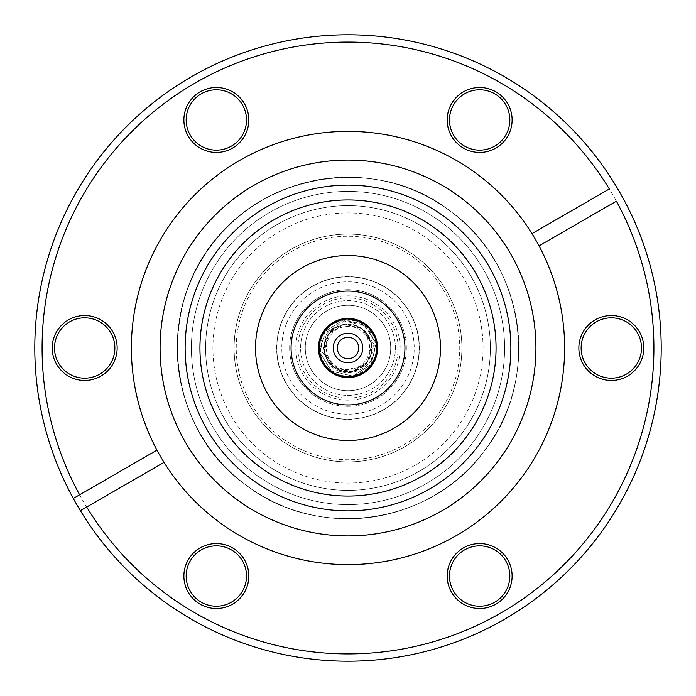 <?xml version="1.0" encoding="UTF-8"?>
<svg xmlns="http://www.w3.org/2000/svg" width="696" height="696" viewBox="0 0 696 696"><rect width="100%" height="100%" fill="white"/><g stroke="black" fill="none" stroke-linecap="round" stroke-linejoin="round"><path stroke-width="0.52" stroke-dasharray="3.48 2.61" d="M279.644 439.098A113.892 113.892 0 0 1 256.902 279.644A113.892 113.892 0 0 1 416.356 256.902A113.892 113.892 0 0 1 439.098 416.356A113.892 113.892 0 0 1 279.644 439.098A113.892 113.892 0 0 1 256.902 279.644A113.892 113.892 0 0 1 416.356 256.902A113.892 113.892 0 0 1 439.098 416.356A113.892 113.892 0 0 1 279.644 439.098A113.892 113.892 0 0 1 256.902 279.644A113.892 113.892 0 0 1 416.356 256.902A113.892 113.892 0 0 1 439.098 416.356A113.892 113.892 0 0 1 279.644 439.098A113.892 113.892 0 0 1 256.902 279.644A113.892 113.892 0 0 1 416.356 256.902A113.892 113.892 0 0 1 439.098 416.356A113.892 113.892 0 0 1 279.644 439.098A113.892 113.892 0 0 1 256.902 279.644A113.892 113.892 0 0 1 416.356 256.902A113.892 113.892 0 0 1 439.098 416.356A113.892 113.892 0 0 1 279.644 439.098A113.892 113.892 0 0 1 256.902 279.644A113.892 113.892 0 0 1 416.356 256.902A113.892 113.892 0 0 1 439.098 416.356A113.892 113.892 0 0 1 279.644 439.098A113.892 113.892 0 0 1 256.902 279.644A113.892 113.892 0 0 1 416.356 256.902M258.921 484.346A162.864 162.864 0 0 0 484.346 437.079A162.864 162.864 0 0 0 437.079 211.654A162.864 162.864 0 0 0 211.654 258.921A162.864 162.864 0 0 0 258.921 484.346M428.98 224.051A148.057 148.057 0 0 1 471.949 428.98A148.057 148.057 0 0 1 267.02 471.949A148.057 148.057 0 0 1 224.051 267.02A148.057 148.057 0 0 1 428.98 224.051M292.494 421.967A92.481 92.481 0 0 1 274.033 292.494A92.481 92.481 0 0 1 403.506 274.033A92.481 92.481 0 0 1 421.967 403.506A92.481 92.481 0 0 1 292.494 421.967M322.37 382.165A42.708 42.708 0 0 1 313.835 322.37A42.708 42.708 0 0 1 373.63 313.835A42.708 42.708 0 0 1 382.165 373.63A42.708 42.708 0 0 1 322.37 382.165A42.708 42.708 0 0 1 313.835 322.37A42.708 42.708 0 0 1 373.63 313.835A42.708 42.708 0 0 1 382.165 373.63A42.708 42.708 0 0 1 322.37 382.165M322.057 393.249A52.165 52.165 0 0 0 393.249 373.943A52.165 52.165 0 0 0 373.943 302.751A52.165 52.165 0 0 0 302.751 322.057A52.165 52.165 0 0 0 322.057 393.249M324.423 389.116A47.398 47.398 0 0 0 389.116 371.577A47.398 47.398 0 0 0 371.577 306.884A47.398 47.398 0 0 0 306.884 324.423A47.398 47.398 0 0 0 324.423 389.116A47.398 47.398 0 0 0 389.116 371.577A47.398 47.398 0 0 0 371.577 306.884A47.398 47.398 0 0 0 306.884 324.423A47.398 47.398 0 0 0 324.423 389.116M362.442 322.805A29.041 29.041 0 0 1 373.195 362.442A29.041 29.041 0 0 1 333.558 373.195A29.041 29.041 0 0 1 322.805 333.558A29.041 29.041 0 0 1 362.442 322.805M337.447 349.81A10.71 10.71 0 0 1 345.808 337.517A10.71 10.71 0 0 1 358.553 346.19A10.71 10.71 0 0 1 350.192 358.483A10.71 10.71 0 0 1 337.447 349.81M479.657 87.505A32.46 32.46 0 0 0 447.197 119.964A32.46 32.46 0 0 0 479.657 152.424A32.46 32.46 0 0 0 512.117 119.964A32.46 32.46 0 0 0 479.657 87.505M479.657 150.145A30.18 30.18 0 0 1 449.477 119.964A30.18 30.18 0 0 1 479.657 89.784A30.18 30.18 0 0 1 509.837 119.964A30.18 30.18 0 0 1 479.657 150.145M216.343 87.505A32.46 32.46 0 0 0 183.883 119.964A32.46 32.46 0 0 0 216.343 152.424A32.46 32.46 0 0 0 248.803 119.964A32.46 32.46 0 0 0 216.343 87.505M216.343 150.145A30.18 30.18 0 0 1 186.163 119.964A30.18 30.18 0 0 1 216.343 89.784A30.18 30.18 0 0 1 246.523 119.964A30.18 30.18 0 0 1 216.343 150.145M84.686 315.54A32.46 32.46 0 0 0 52.226 348A32.46 32.46 0 0 0 84.686 380.46A32.46 32.46 0 0 0 117.145 348A32.46 32.46 0 0 0 84.686 315.54M84.686 378.18A30.18 30.18 0 0 1 54.505 348A30.18 30.18 0 0 1 84.686 317.82A30.18 30.18 0 0 1 114.866 348A30.18 30.18 0 0 1 84.686 378.18M216.343 543.576A32.46 32.46 0 0 0 183.883 576.036A32.46 32.46 0 0 0 216.343 608.495A32.46 32.46 0 0 0 248.803 576.036A32.46 32.46 0 0 0 216.343 543.576M216.343 606.216A30.18 30.18 0 0 1 186.163 576.036A30.18 30.18 0 0 1 216.343 545.855A30.18 30.18 0 0 1 246.523 576.036A30.18 30.18 0 0 1 216.343 606.216M479.657 543.576A32.46 32.46 0 0 0 447.197 576.036A32.46 32.46 0 0 0 479.657 608.495A32.46 32.46 0 0 0 512.117 576.036A32.46 32.46 0 0 0 479.657 543.576M479.657 606.216A30.18 30.18 0 0 1 449.477 576.036A30.18 30.18 0 0 1 479.657 545.855A30.18 30.18 0 0 1 509.837 576.036A30.18 30.18 0 0 1 479.657 606.216M611.314 315.54A32.46 32.46 0 0 0 578.855 348A32.46 32.46 0 0 0 611.314 380.46A32.46 32.46 0 0 0 643.774 348A32.46 32.46 0 0 0 611.314 315.54M611.314 378.18A30.18 30.18 0 0 1 581.134 348A30.18 30.18 0 0 1 611.314 317.82A30.18 30.18 0 0 1 641.495 348A30.18 30.18 0 0 1 611.314 378.18M348 564.621A216.621 216.621 0 0 1 131.379 348A216.621 216.621 0 0 1 348 131.379A216.621 216.621 0 0 1 564.621 348A216.621 216.621 0 0 1 348 564.621M348 535.92A187.92 187.92 0 0 1 160.08 348A187.92 187.92 0 0 1 348 160.08A187.92 187.92 0 0 1 535.92 348A187.92 187.92 0 0 1 348 535.92M348 42.091A305.909 305.909 0 0 1 653.909 348A305.909 305.909 0 0 1 348 653.909A305.909 305.909 0 0 1 42.091 348A305.909 305.909 0 0 1 348 42.091M348 34.8A313.2 313.2 0 0 1 661.2 348A313.2 313.2 0 0 1 348 661.2A313.2 313.2 0 0 1 34.8 348A313.2 313.2 0 0 1 348 34.8M209.766 274.407A156.6 156.6 0 0 0 274.407 486.234A156.6 156.6 0 0 0 486.234 421.593A156.6 156.6 0 0 0 421.593 209.766A156.6 156.6 0 0 0 209.766 274.407A156.6 156.6 0 0 0 274.407 486.234A156.6 156.6 0 0 0 486.234 421.593A156.6 156.6 0 0 0 421.593 209.766A156.6 156.6 0 0 0 209.766 274.407M377.014 297.401A58.333 58.333 0 0 0 297.401 318.986A58.333 58.333 0 0 0 318.986 398.599A58.333 58.333 0 0 0 398.599 377.014A58.333 58.333 0 0 0 377.014 297.401A58.333 58.333 0 0 0 297.401 318.986A58.333 58.333 0 0 0 318.986 398.599A58.333 58.333 0 0 0 398.599 377.014A58.333 58.333 0 0 0 377.014 297.401A58.333 58.333 0 0 0 297.401 318.986A58.333 58.333 0 0 0 318.986 398.599M383.487 286.108A71.34 71.34 0 0 0 286.108 312.513A71.34 71.34 0 0 0 312.513 409.892A71.34 71.34 0 0 0 409.892 383.487A71.34 71.34 0 0 0 383.487 286.108M390.099 340.788A42.708 42.708 0 0 1 355.212 390.099A42.708 42.708 0 0 1 305.901 355.212A42.708 42.708 0 0 1 340.788 305.901A42.708 42.708 0 0 1 390.099 340.788A42.708 42.708 0 0 1 355.212 390.099A42.708 42.708 0 0 1 305.901 355.212A42.708 42.708 0 0 1 340.788 305.901A42.708 42.708 0 0 1 390.099 340.788M371.125 344.041A23.464 23.464 0 0 1 351.959 371.125A23.464 23.464 0 0 1 324.875 351.959A23.464 23.464 0 0 1 344.041 324.875A23.464 23.464 0 0 1 371.125 344.041A23.464 23.464 0 0 1 351.959 371.125A23.464 23.464 0 0 1 324.875 351.959A23.464 23.464 0 0 1 344.041 324.875A23.464 23.464 0 0 1 371.125 344.041M371.577 343.963A23.916 23.916 0 0 1 352.037 371.577A23.916 23.916 0 0 1 324.423 352.037A23.916 23.916 0 0 1 343.963 324.423A23.916 23.916 0 0 1 371.577 343.963M365.069 364.965L339.987 371.673L322.5 352.367L326.781 332.062L344.398 321.047L364.652 325.711L376.04 343.198L364.443 324.754L343.198 319.934L324.754 331.557L319.934 352.802L331.557 371.246L352.802 376.066L371.246 364.443L376.066 343.198C372.421 326.624 361.146 318.933 342.223 320.116C335.307 321.796 329.956 324.997 326.172 329.713C320.473 337.36 318.394 345.059 319.934 352.802C322.735 376.632 357.265 385.079 370.733 365.148L373.604 343.615L364.965 330.931L371.725 343.937C372.899 352.002 370.69 359.014 365.069 364.965L352.063 371.725L334.097 367.645L324.275 352.063L328.355 334.097L343.937 324.275L361.903 328.355L371.725 343.937L367.645 361.903L352.063 371.725L334.097 367.645L324.275 352.063L328.355 334.097L343.937 324.275L361.903 328.355L371.725 343.937L367.645 361.903L352.063 371.725L334.097 367.645L324.275 352.063L328.355 334.097L343.937 324.275L361.903 328.355L371.725 343.937L367.645 361.903L352.063 371.725L334.097 367.645L324.275 352.063L328.355 334.097L343.937 324.275L361.903 328.355L371.725 343.937L367.645 361.903L352.063 371.725L334.097 367.645L324.275 352.063L328.355 334.097L343.937 324.275L361.903 328.355L371.725 343.937L367.645 361.903L352.063 371.725L334.097 367.645L324.275 352.063L328.355 334.097L343.937 324.275L361.903 328.355L371.725 343.937L367.645 361.903L352.063 371.725L334.097 367.645L324.275 352.063L328.355 334.097L343.937 324.275L361.903 328.355L371.725 343.937L367.645 361.903L352.063 371.725L334.097 367.645L324.275 352.063L328.355 334.097L336.951 326.615C327.198 332.366 322.97 340.849 324.275 352.063L326.615 359.049C337.595 384.966 379.764 370.603 374.022 343.546C371.638 317.646 332.418 312.147 322.239 335.872L319.934 352.802C322.265 367.401 335.75 378.111 352.263 376.153C367.418 374.117 378.293 359.527 376.197 344.05A28.475 28.475 0 0 1 370.733 365.148M376.197 344.05L376.04 343.198C378.746 356.23 368.889 373.265 355.256 375.535C349.053 377.467 342.075 376.614 334.324 372.978C330.017 372.325 321.404 360.38 321.213 357.64A28.475 28.475 0 0 1 319.934 352.802L331.557 371.246L352.802 376.066L371.246 364.443L376.066 343.198L364.443 324.754L343.198 319.934L324.754 331.557L319.934 352.802C324.301 369.419 335.246 377.18 352.759 376.075C367.41 374.665 378.981 357.77 376.066 343.198C375.135 336.49 368.897 326.755 364.46 324.762C358.718 320.621 351.637 319.012 343.232 319.934C328.329 321.421 316.915 338.7 319.934 352.802L331.557 371.246L352.802 376.066L371.246 364.443L376.066 343.198L364.443 324.754L343.198 319.934L324.754 331.557L319.934 352.802C321.1 359.754 324.91 365.852 331.357 371.107C337.334 375.649 348.078 377.589 352.62 376.092C359.484 375.031 365.67 371.177 371.177 364.539C375.744 357.083 377.371 349.966 376.066 343.198C375.292 331.496 357.431 315.001 343.389 319.899C329.617 321.9 315.975 337.673 319.934 352.802L331.557 371.246L352.802 376.066L371.246 364.443L376.066 343.198L364.443 324.754L343.198 319.934L324.754 331.557L319.934 352.802C321.265 366.67 339.535 379.825 351.515 376.258C370.115 370.855 378.302 359.832 376.066 343.198C375.17 336.542 368.923 326.772 364.452 324.762C359.04 320.491 351.532 318.959 341.936 320.177C329.539 321.021 316.61 338.717 319.934 352.802L331.557 371.246L352.802 376.066L371.246 364.443L376.066 343.198L364.443 324.754L343.198 319.934L324.754 331.557L319.934 352.802C321.97 361.215 325.85 367.366 331.574 371.255C336.925 375.257 344.015 376.858 352.846 376.058C360.928 374.196 367.062 370.324 371.246 364.434C374.579 361.537 377.484 349.74 376.066 343.198C375.04 336.481 371.168 330.339 364.469 324.771C358.701 320.673 351.602 319.064 343.154 319.942C334.437 322.178 328.295 326.059 324.745 331.566C320.717 337.168 319.107 344.25 319.934 352.802L331.557 371.246L352.802 376.066L371.246 364.443L376.066 343.198L364.443 324.754L343.198 319.934L324.754 331.557L319.934 352.802C322.187 367.236 335.733 378.398 352.881 376.049C367.784 373.848 378.424 359.275 376.066 343.198C375.579 337.682 371.751 331.566 364.582 324.858C356.865 320.317 349.723 318.681 343.163 319.942C337.421 320.725 327.685 326.32 325.972 329.965C320.56 337.09 318.542 344.703 319.934 352.802A28.475 28.475 0 0 1 322.239 335.872M369.332 344.346A21.637 21.637 0 0 1 351.654 369.332A21.637 21.637 0 0 1 326.668 351.654A21.637 21.637 0 0 1 344.346 326.668A21.637 21.637 0 0 1 369.332 344.346M321.213 357.64L320.456 352.715C320.247 340.344 325.745 331.644 336.951 326.615M380.921 290.571A66.19 66.19 0 0 0 292.712 311.608A66.19 66.19 0 0 0 315.079 405.429A66.19 66.19 0 0 0 403.288 384.392A66.19 66.19 0 0 0 380.921 290.571M305.274 404.933A71.183 71.183 0 0 1 291.067 305.274A71.183 71.183 0 0 1 390.726 291.067A71.183 71.183 0 0 1 404.933 390.726A71.183 71.183 0 0 1 305.274 404.933A71.183 71.183 0 0 1 291.067 305.274A71.183 71.183 0 0 1 390.726 291.067A71.183 71.183 0 0 1 404.933 390.726A71.183 71.183 0 0 1 305.274 404.933M433.443 234.126A142.367 142.367 0 0 1 461.874 433.443A142.367 142.367 0 0 1 262.557 461.874A142.367 142.367 0 0 1 234.126 262.557A142.367 142.367 0 0 1 433.443 234.126A142.367 142.367 0 0 1 461.874 433.443A142.367 142.367 0 0 1 262.557 461.874A142.367 142.367 0 0 1 234.126 262.557A142.367 142.367 0 0 1 433.443 234.126A142.367 142.367 0 0 1 461.874 433.443A142.367 142.367 0 0 1 262.557 461.874A142.367 142.367 0 0 1 234.126 262.557A142.367 142.367 0 0 1 433.443 234.126A142.367 142.367 0 0 1 461.874 433.443A142.367 142.367 0 0 1 262.557 461.874A142.367 142.367 0 0 1 234.126 262.557A142.367 142.367 0 0 1 433.443 234.126A142.367 142.367 0 0 1 461.874 433.443A142.367 142.367 0 0 1 262.557 461.874A142.367 142.367 0 0 1 234.126 262.557A142.367 142.367 0 0 1 433.443 234.126A142.367 142.367 0 0 1 461.874 433.443A142.367 142.367 0 0 1 262.557 461.874A142.367 142.367 0 0 1 234.126 262.557A142.367 142.367 0 0 1 433.443 234.126A142.367 142.367 0 0 1 461.874 433.443A142.367 142.367 0 0 1 262.557 461.874A142.367 142.367 0 0 1 234.126 262.557A142.367 142.367 0 0 1 433.443 234.126A142.367 142.367 0 0 1 461.874 433.443A142.367 142.367 0 0 1 262.557 461.874A142.367 142.367 0 0 1 234.126 262.557A142.367 142.367 0 0 1 433.443 234.126A142.367 142.367 0 0 1 461.874 433.443A142.367 142.367 0 0 1 262.557 461.874A142.367 142.367 0 0 1 234.126 262.557A142.367 142.367 0 0 1 433.443 234.126A142.367 142.367 0 0 1 461.874 433.443A142.367 142.367 0 0 1 262.557 461.874A142.367 142.367 0 0 1 234.126 262.557A142.367 142.367 0 0 1 433.443 234.126M415.077 258.608A111.751 111.751 0 0 0 258.608 280.923A111.751 111.751 0 0 0 280.923 437.392A111.751 111.751 0 0 0 437.392 415.077A111.751 111.751 0 0 0 415.077 258.608M441.438 204.981A170.833 170.833 0 0 0 204.981 254.562A170.833 170.833 0 0 0 254.562 491.019A170.833 170.833 0 0 0 491.019 441.438A170.833 170.833 0 0 0 441.438 204.981A170.833 170.833 0 0 0 204.981 254.562A170.833 170.833 0 0 0 254.562 491.019A170.833 170.833 0 0 0 491.019 441.438A170.833 170.833 0 0 0 441.438 204.981M326.615 359.049L334.097 367.645L352.063 371.725L367.645 361.903L371.725 343.937L361.903 328.355L343.937 324.275L328.355 334.097L324.275 352.063L334.097 367.645L352.063 371.725L367.645 361.903L371.725 343.937L361.903 328.355L343.937 324.275L328.355 334.097L324.275 352.063L334.097 367.645L352.063 371.725L367.645 361.903L371.725 343.937L361.903 328.355L343.937 324.275L328.355 334.097L324.275 352.063L334.097 367.645L352.063 371.725L367.645 361.903L371.725 343.937L361.903 328.355L343.937 324.275L328.355 334.097L324.275 352.063L334.097 367.645L352.063 371.725L367.645 361.903L371.725 343.937L361.903 328.355L343.937 324.275L328.355 334.097L324.275 352.063L334.097 367.645L352.063 371.725L367.645 361.903L371.725 343.937L361.903 328.355L343.937 324.275L328.355 334.097L324.275 352.063L334.097 367.645L352.063 371.725L367.645 361.903L371.725 343.937L361.903 328.355L343.937 324.275L328.355 334.097L324.275 352.063L334.097 367.645L352.063 371.725L367.645 361.903L371.725 343.937L364.965 330.931M609.322 188.973L531.97 233.63M539.026 245.862L616.386 201.196M86.678 507.027L164.03 462.37M156.974 450.138L79.614 494.804M372.934 304.509A50.129 50.129 0 0 0 304.509 323.066A50.129 50.129 0 0 0 323.066 391.491A50.129 50.129 0 0 0 391.491 372.934A50.129 50.129 0 0 0 372.934 304.509M429.067 239.955A135.076 135.076 0 0 1 456.045 429.067A135.076 135.076 0 0 1 266.933 456.045A135.076 135.076 0 0 1 239.955 266.933A135.076 135.076 0 0 1 429.067 239.955M450.53 211.358C381.13 156.626 270.996 169.702 216.334 239.146C154.277 310.12 168.519 430.163 245.47 484.642C161.637 425.909 154.181 291.128 231.02 223.503C288.727 167.127 386.959 161.689 450.53 211.358C378.928 154.686 264.262 171.042 211.358 245.47C154.686 317.072 171.033 431.738 245.47 484.642C167.675 429.632 154.181 307.789 218.066 237.092C273.232 169.302 381.869 157.27 450.53 211.358C372.969 149.344 246.088 175.662 199.578 263.401C156.687 335.098 177.602 435.922 245.47 484.642C316.332 540.662 429.493 525.428 483.015 452.67C541.471 381.234 525.802 264.785 450.53 211.358C525.802 264.785 541.471 381.234 483.015 452.67C429.493 525.428 316.332 540.662 245.47 484.642C316.332 540.662 429.493 525.428 483.015 452.67C541.471 381.234 525.802 264.785 450.53 211.358C525.802 264.785 541.471 381.234 483.015 452.67C429.493 525.428 316.332 540.662 245.47 484.642C316.332 540.662 429.493 525.428 483.015 452.67C541.471 381.234 525.802 264.785 450.53 211.358"/><path stroke-width="1.04" d="M258.921 484.346A162.864 162.864 0 0 0 484.346 437.079A162.864 162.864 0 0 0 437.079 211.654A162.864 162.864 0 0 0 211.654 258.921A162.864 162.864 0 0 0 258.921 484.346M267.02 471.949A148.057 148.057 0 0 0 471.949 428.98A148.057 148.057 0 0 0 428.98 224.051A148.057 148.057 0 0 0 224.051 267.02A148.057 148.057 0 0 0 267.02 471.949M292.494 421.967A92.481 92.481 0 0 1 274.033 292.494A92.481 92.481 0 0 1 403.506 274.033A92.481 92.481 0 0 1 421.967 403.506A92.481 92.481 0 0 1 292.494 421.967M382.174 302.455A56.942 56.942 0 0 1 393.545 382.174A56.942 56.942 0 0 1 313.826 393.545A56.942 56.942 0 0 1 302.455 313.826A56.942 56.942 0 0 1 382.174 302.455M365.774 324.319A29.615 29.615 0 0 1 371.681 365.774A29.615 29.615 0 0 1 330.226 371.681A29.615 29.615 0 0 1 324.319 330.226A29.615 29.615 0 0 1 365.774 324.319M333.558 373.195A29.041 29.041 0 0 0 373.195 362.442A29.041 29.041 0 0 0 362.442 322.805A29.041 29.041 0 0 0 322.805 333.558A29.041 29.041 0 0 0 333.558 373.195M333.41 350.497A14.807 14.807 0 0 1 345.503 333.41A14.807 14.807 0 0 1 362.59 345.503A14.807 14.807 0 0 1 350.497 362.59A14.807 14.807 0 0 1 333.41 350.497M358.397 345.433A10.71 10.71 0 0 0 345.433 337.603A10.71 10.71 0 0 0 337.603 350.566A10.71 10.71 0 0 0 350.566 358.397A10.71 10.71 0 0 0 358.397 345.433M479.657 152.424A32.46 32.46 0 0 1 447.197 119.964A32.46 32.46 0 0 1 479.657 87.505A32.46 32.46 0 0 1 512.117 119.964A32.46 32.46 0 0 1 479.657 152.424M479.657 89.784A30.18 30.18 0 0 0 449.477 119.964A30.18 30.18 0 0 0 479.657 150.145A30.18 30.18 0 0 0 509.837 119.964A30.18 30.18 0 0 0 479.657 89.784M216.343 152.424A32.46 32.46 0 0 1 183.883 119.964A32.46 32.46 0 0 1 216.343 87.505A32.46 32.46 0 0 1 248.803 119.964A32.46 32.46 0 0 1 216.343 152.424M216.343 89.784A30.18 30.18 0 0 0 186.163 119.964A30.18 30.18 0 0 0 216.343 150.145A30.18 30.18 0 0 0 246.523 119.964A30.18 30.18 0 0 0 216.343 89.784M84.686 380.46A32.46 32.46 0 0 1 52.226 348A32.46 32.46 0 0 1 84.686 315.54A32.46 32.46 0 0 1 117.145 348A32.46 32.46 0 0 1 84.686 380.46M84.686 317.82A30.18 30.18 0 0 0 54.505 348A30.18 30.18 0 0 0 84.686 378.18A30.18 30.18 0 0 0 114.866 348A30.18 30.18 0 0 0 84.686 317.82M216.343 608.495A32.46 32.46 0 0 1 183.883 576.036A32.46 32.46 0 0 1 216.343 543.576A32.46 32.46 0 0 1 248.803 576.036A32.46 32.46 0 0 1 216.343 608.495M216.343 545.855A30.18 30.18 0 0 0 186.163 576.036A30.18 30.18 0 0 0 216.343 606.216A30.18 30.18 0 0 0 246.523 576.036A30.18 30.18 0 0 0 216.343 545.855M479.657 608.495A32.46 32.46 0 0 1 447.197 576.036A32.46 32.46 0 0 1 479.657 543.576A32.46 32.46 0 0 1 512.117 576.036A32.46 32.46 0 0 1 479.657 608.495M479.657 545.855A30.18 30.18 0 0 0 449.477 576.036A30.18 30.18 0 0 0 479.657 606.216A30.18 30.18 0 0 0 509.837 576.036A30.18 30.18 0 0 0 479.657 545.855M611.314 380.46A32.46 32.46 0 0 1 578.855 348A32.46 32.46 0 0 1 611.314 315.54A32.46 32.46 0 0 1 643.774 348A32.46 32.46 0 0 1 611.314 380.46M611.314 317.82A30.18 30.18 0 0 0 581.134 348A30.18 30.18 0 0 0 611.314 378.18A30.18 30.18 0 0 0 641.495 348A30.18 30.18 0 0 0 611.314 317.82M531.97 233.63A216.621 216.621 0 0 1 348 564.621A216.621 216.621 0 0 1 156.974 450.138A216.621 216.621 0 0 1 348 131.379A216.621 216.621 0 0 1 531.97 233.63L609.322 188.973A305.909 305.909 0 0 0 348 42.091A305.909 305.909 0 0 0 79.614 494.804L73.297 498.449A313.2 313.2 0 0 1 348 34.8A313.2 313.2 0 0 1 622.702 197.551A313.2 313.2 0 0 1 348 661.2A313.2 313.2 0 0 1 80.362 510.673L86.678 507.027L80.362 510.673A313.2 313.2 0 0 1 73.297 498.449L156.974 450.138M348 160.08A187.92 187.92 0 0 1 535.92 348A187.92 187.92 0 0 1 348 535.92A187.92 187.92 0 0 1 160.08 348A187.92 187.92 0 0 1 348 160.08M164.03 462.37L86.678 507.027A305.909 305.909 0 0 0 500.955 612.924A305.909 305.909 0 0 0 616.386 201.196L539.026 245.862"/></g></svg>
